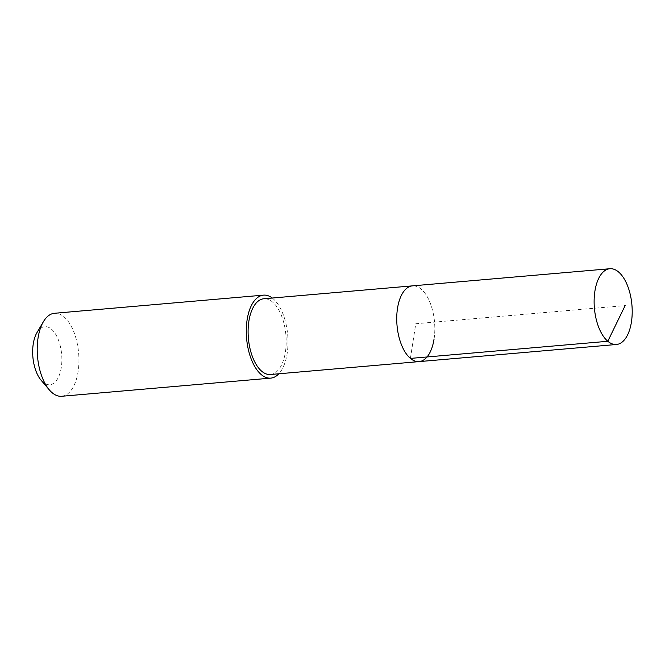 <?xml version="1.0" encoding="UTF-8"?>
<svg xmlns="http://www.w3.org/2000/svg" width="665" height="665" viewBox="0 0 665 665"><rect width="100%" height="100%" fill="white"/><g stroke="black" fill="none" stroke-linecap="round" stroke-linejoin="round"><path stroke-width="0.5" stroke-dasharray="3.33 2.49" d="M434.054 339.059A38.021 18.836 85 0 0 412.491 285.859A38.021 18.836 -95 0 1 434.054 339.059A38.021 18.836 85 0 1 419.066 361.61M270.422 374.511A38.021 18.836 85 0 0 285.418 351.96A38.021 18.836 85 0 0 263.855 298.76M272.251 298.028A41.654 20.64 -95 0 1 287.164 353.423A41.654 20.64 -95 0 1 278.826 373.78M61.679 396.274A41.654 20.64 85 0 0 78.104 371.56A41.654 20.64 85 0 0 54.48 313.281M41.13 380.28A29.152 14.447 85 0 0 61.288 367.462A29.152 14.447 85 0 0 54.754 332.899A29.152 14.447 85 0 0 36.991 332.567M410.405 358.41L415.775 323.739L625.142 305.568"/><path stroke-width="1" d="M594.884 291.287A38.021 18.836 -95 0 1 609.88 268.726A38.021 18.836 -95 0 1 631.442 321.926A38.021 18.836 -95 0 1 616.455 344.487A38.021 18.836 -95 0 1 594.884 291.287M434.054 339.059A38.021 18.836 -95 0 1 419.066 361.61L270.422 374.511A38.021 18.836 85 0 1 248.86 321.311A38.021 18.836 85 0 1 263.855 298.76L412.491 285.859A38.021 18.836 85 0 0 397.495 308.41A38.021 18.836 85 0 0 419.066 361.61A38.021 18.836 -95 0 1 397.495 308.41A38.021 18.836 -95 0 1 412.491 285.859L609.88 268.726M278.826 373.78A41.654 20.64 -95 0 1 270.738 378.127A41.654 20.64 -95 0 1 247.114 319.848A41.654 20.64 -95 0 1 263.54 295.135A41.654 20.64 -95 0 1 272.251 298.028M263.54 295.135L54.48 313.281A41.654 20.64 85 0 0 43.4 321.71A41.654 20.64 85 0 0 38.055 337.986A41.654 20.64 85 0 0 49.31 389.873A41.654 20.64 85 0 0 61.679 396.274L270.738 378.127M43.4 321.71L36.991 332.567A29.152 14.447 85 0 0 33.25 343.963A29.152 14.447 85 0 0 41.13 380.28L49.31 389.873M625.142 305.568L607.793 341.286L410.405 358.41M419.066 361.61L616.455 344.487"/></g></svg>
